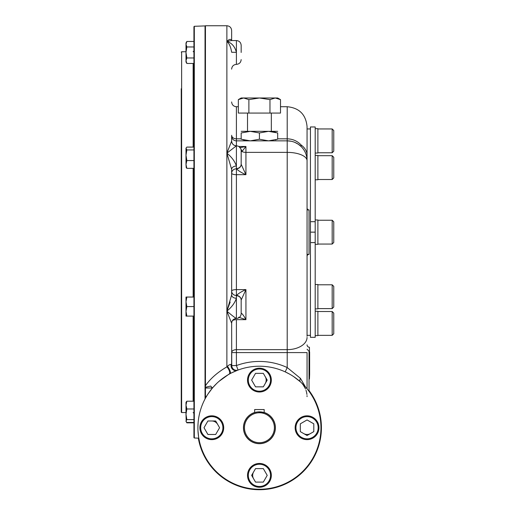 <?xml version="1.0" encoding="UTF-8"?>
<svg xmlns="http://www.w3.org/2000/svg" width="515" height="515" viewBox="0 0 515 515"><rect width="100%" height="100%" fill="white"/><g stroke="black" fill="none" stroke-linecap="round" stroke-linejoin="round"><path stroke-width="0.77" d="M241.168 131.331L250.296 131.331L241.168 132.96C241.168 130.816 241.168 130.816 241.168 132.96L241.168 139.224C241.168 141.368 241.168 141.368 241.168 139.224L250.296 140.853L268.553 140.853L277.682 139.224C277.682 141.368 277.682 141.368 277.682 139.224L277.682 132.96L268.553 131.331L259.425 132.96L250.296 131.331L277.682 131.331M277.682 132.96C277.682 130.816 277.682 130.816 277.682 132.96L277.682 132.96M272.744 131.692L275.963 132.426M246.106 140.492L242.887 139.758M276.021 139.739L275.435 139.9M277.682 140.853L268.553 140.853L259.425 139.224L259.425 132.96M241.168 140.853L250.296 140.853L259.425 139.224M307.056 344.87A2.382 2.382 0 0 0 309.438 347.252L309.637 374.238L309.637 352.015M309.637 374.238L309.438 379.001A2.382 2.382 0 0 0 309.039 379.034A2.382 2.382 0 0 1 309.438 379.001L309.438 371.064L309.039 371.064M193.936 37.659L193.936 30.913M194.316 438.001L193.936 437.602L193.936 26.69L194.316 26.291L194.316 438.001L198.796 438.156L199.492 441.613C201.236 448.102 201.236 448.102 199.492 441.613L198.674 437.441M181.235 96.691L181.235 153.953M181.235 188.072L181.235 199.054M181.235 265.231L181.235 276.22M181.235 319.796L181.235 330.778M181.235 96.112L181.235 90.556M181.235 92.597L181.235 92.037M181.235 88.754L181.235 412.148L181.628 412.541L181.628 51.751L181.235 52.144M206.534 396.305L205.446 396.582L205.446 385.716C210.39 378.602 217.536 372.319 226.89 366.867A4.764 1.854 -119.4 0 1 229.581 373.723L218.965 381.383M333.765 307.017L332.181 308.607L333.765 307.017L333.765 286.379L332.181 284.789L317.89 284.789M317.89 308.607L332.181 308.607L332.181 284.789M332.181 311.53L332.181 335.342L333.765 333.752L333.765 313.114L332.181 311.53L317.89 311.53M332.181 335.342L317.89 335.342M332.181 220.24L332.181 244.052L333.765 242.462L333.765 221.823L332.181 220.24L317.89 220.24M333.765 177.913L332.181 179.503L333.765 177.913L333.765 157.275L332.181 155.685L317.89 155.685M317.89 179.503L332.181 179.503L332.181 155.685L333.765 157.275M332.181 128.95L332.181 152.762L333.765 151.172L333.765 130.533L332.181 128.95L317.89 128.95M211.794 438.844A11.111 11.111 0 0 1 202.17 422.171A11.111 11.111 0 0 1 221.418 422.171A11.111 11.111 0 0 1 211.794 438.844M211.794 439.636A11.909 11.909 0 0 1 201.481 421.772A11.909 11.909 0 0 1 222.107 421.772A11.909 11.909 0 0 1 211.794 439.636M215.688 420.98L219.59 427.727L215.688 434.473L207.899 434.473L204.004 427.727L207.899 420.98L215.688 420.98M259.425 391.213A11.111 11.111 0 0 1 249.801 374.54A11.111 11.111 0 0 1 269.049 374.54A11.111 11.111 0 0 1 259.425 391.213M259.425 392.005A11.909 11.909 0 0 1 249.112 374.148A11.909 11.909 0 0 1 269.738 374.148A11.909 11.909 0 0 1 259.425 392.005M263.32 373.349L267.214 380.096L263.32 386.849L255.53 386.849L251.635 380.096L255.53 373.349L263.32 373.349M259.425 486.469A11.111 11.111 0 0 1 249.801 469.802A11.111 11.111 0 0 1 269.049 469.802A11.111 11.111 0 0 1 259.425 486.469M259.425 487.267A11.909 11.909 0 0 1 249.112 469.403A11.909 11.909 0 0 1 269.738 469.403A11.909 11.909 0 0 1 259.425 487.267M263.32 468.611L267.214 475.358L263.32 482.104L255.53 482.104L251.635 475.358L255.53 468.611L263.32 468.611M318.167 427.727A11.111 11.111 0 0 1 301.5 437.351A11.111 11.111 0 0 1 301.5 418.103A11.111 11.111 0 0 1 318.167 427.727M318.965 427.727A11.909 11.909 0 0 1 301.101 438.04A11.909 11.909 0 0 1 301.101 417.414A11.909 11.909 0 0 1 318.965 427.727M300.309 423.832L307.056 419.937L313.802 423.832L313.802 431.622L307.056 435.523L300.309 431.622L300.309 423.832M244.464 427.727A14.961 14.961 0 0 1 266.905 414.775A14.961 14.961 0 0 1 266.905 440.685A14.961 14.961 0 0 1 244.464 427.727M243.55 427.727A15.875 15.875 0 0 1 259.425 411.852A15.875 15.875 0 0 1 275.3 427.727A15.875 15.875 0 0 1 259.425 443.608A15.875 15.875 0 0 1 243.55 427.727M255.105 412.451L254.661 412.586L254.661 409.547L264.189 409.547L264.189 412.586L258.131 411.903M257.217 412.006L255.137 412.444M259.425 489.25A61.523 61.523 0 0 1 206.148 396.968A61.523 61.523 0 0 1 312.702 396.968A61.523 61.523 0 0 1 259.425 489.25L259.476 489.25M253.58 471.985A6.747 6.747 0 0 0 253.58 478.731M303.683 433.572A6.747 6.747 0 0 0 310.429 433.572M265.27 383.475A6.747 6.747 0 0 0 265.27 376.723M217.639 424.354A6.747 6.747 0 0 0 211.794 420.98M264.189 412.476A15.978 15.978 0 0 1 272.384 437.068A15.978 15.978 0 0 1 246.466 437.068A15.978 15.978 0 0 1 254.661 412.476M315.193 219.963L317.89 219.963L317.89 244.329L315.193 244.329M315.193 155.408L317.89 155.408L317.89 179.78L315.193 179.78M315.193 128.673L317.89 128.673L317.89 153.039L315.193 153.039M315.193 284.512L317.89 284.512L317.89 308.884L315.193 308.884M315.193 311.253L317.89 311.253L317.89 335.619L315.193 335.619M186.16 299.769L186.848 297.046L185.999 297.046L185.999 301.809L186.848 306.573L185.999 311.337L186.848 316.101L185.999 316.101L185.999 301.809L186.848 297.046L193.936 297.046M186.024 300.985L186.108 300.142M186.024 310.513L186.108 309.663M186.16 309.29L186.494 307.745M186.848 306.573L193.936 306.573M186.848 316.101L193.936 316.101M186.192 421.688L185.999 414.292L186.848 408.981L185.999 405.093L186.848 401.204L185.999 402.305L185.999 414.292L186.848 419.609L185.999 421.032L186.192 421.688L186.848 422.455L193.936 422.455L193.936 419.609L186.848 419.609M186.848 401.204L193.936 401.204M186.848 408.981L193.936 408.981M186.449 422.049L186.848 422.828L193.936 422.828M186.848 63.461L185.999 60.712L186.848 57.963L185.999 52.459L185.999 44.213L186.848 46.962L185.999 52.459L185.999 61.987L186.848 63.461L193.936 63.461M186.024 60.236L186.108 59.74M186.166 59.521L186.494 58.633M185.999 44.213L186.848 41.464L185.999 42.938L185.999 44.193M186.024 43.736L186.108 43.26M186.166 43.028L186.546 42.03M186.848 41.464L193.936 41.464M186.848 46.962L193.936 46.962M186.848 57.963L193.936 57.963M193.936 147.09L186.848 147.09L185.999 148.191L186.848 149.942L185.999 155.253L185.999 150.985M186.848 168.341L185.999 164.452L185.999 155.253L186.848 160.564L185.999 164.452L186.192 167.581L186.848 168.341L193.936 168.341M185.999 148.52L185.999 155.253M186.848 149.942L193.936 149.942M186.848 160.564L193.936 160.564M248.887 99.62L259.425 97.985L275.235 97.985L269.969 99.62L259.425 97.985L241.168 97.985L238.342 99.62L238.342 113.068L248.887 113.068L248.887 99.62L243.614 97.985L238.342 99.62M240.956 98.429L241.535 98.256M280.508 99.62L277.682 97.985L275.235 97.985L280.508 99.62L280.508 113.068L248.887 113.068M247.515 131.331L247.515 113.068M269.969 99.62L269.969 113.068M198.764 438.156A61.549 61.549 0 0 0 264.659 489.057A61.549 61.549 0 0 0 309.039 391.303M198.314 438.136A61.993 61.993 0 0 0 264.646 489.501A61.993 61.993 0 0 0 309.039 390.557M310.429 221.701L310.429 126.96L315.193 126.96L315.193 221.701L310.429 221.701L310.429 337.325L315.193 337.325L315.193 242.591L310.429 242.591M315.193 242.591L315.193 232.143L310.429 232.143M315.193 232.143L315.193 221.701M307.056 128.95L310.429 128.95M307.056 127.958L307.056 209.92L309.039 209.92A1.983 1.983 0 0 1 307.056 207.931A1.983 1.983 0 0 0 309.039 209.92L309.039 254.371L307.056 254.371M205.446 396.582L205.446 398.217M231.641 40.537C230.804 38.741 229.214 39.05 226.877 41.464L231.454 40.556L226.877 41.464L226.877 25.75L205.446 25.75L205.446 385.716M280.508 106.721L287.209 106.721C299.26 107.899 305.878 114.51 307.056 126.568L307.056 336.334M307.056 388.786L307.056 352.588L287.209 352.588L287.209 349.646A19.847 12.263 0 0 0 307.056 337.383M305.414 386.862L300.438 378.325L287.209 367.549A66.287 66.287 0 0 0 236.404 365.573L238.059 370.034L229.581 373.723M200.457 445.269L200.831 446.479M199.781 412.644L199.492 413.841M198.597 436.932L197.979 430.733M197.908 427.057L198.088 423.002M230.179 302.041L226.877 311.131L226.877 366.326L226.89 366.867L227.424 366.307A4.764 3.096 180 0 1 226.877 366.326L226.89 366.867L227.424 366.307C229.085 364.8 230.327 364.221 231.164 364.581L230.591 364.459M241.168 150.753A4.764 4.165 167.4 0 1 241.194 151.23L241.168 164.298A4.764 4.429 -6.6 0 1 236.411 168.804L236.404 174.675A4.764 1.442 180 0 1 231.641 173.24A4.764 4.435 180 0 1 236.404 168.804L236.404 168.804C238.6 170.941 241.773 172.898 245.932 174.675L245.932 152.376L287.209 152.376A19.847 8.324 180 0 1 307.056 160.699A19.847 19.847 0 0 0 287.209 140.853L236.404 140.853A4.764 4.764 0 0 1 231.641 136.095L231.641 141.046A4.764 4.764 180 0 0 236.404 145.809L226.877 153.161C231.653 157.024 234.827 161.317 236.404 166.036A4.764 3.328 180 0 0 231.641 169.358L231.641 169.358A4.764 3.328 180 0 1 231.641 169.358L231.641 169.828L231.641 169.364A4.764 3.328 180 0 0 231.641 169.364L226.877 153.161L226.877 311.131C231.653 315.219 234.827 317.671 236.404 318.476L236.404 298.256C234.827 302.975 231.653 307.268 226.877 311.131L231.641 323.24A4.764 4.764 180 0 1 236.404 318.476L236.404 318.482C239.295 318.199 240.885 316.609 241.168 313.719L241.168 300.078A4.764 4.332 -0 0 0 236.404 295.752L236.411 295.488C238.6 293.35 241.773 291.393 245.932 289.61L241.168 300.078M226.877 25.75C229.774 26.033 231.357 27.617 231.641 30.514L231.641 40.408M232.4 320.665A4.764 2.195 180 0 1 236.404 319.661L236.404 349.646A4.764 2.942 180 0 0 231.641 352.588L231.641 363.23A4.764 3.096 180 0 1 231.164 364.581A4.764 4.339 -111.2 0 0 232.606 369.332A4.764 4.339 -111.2 0 0 237.151 370.382A4.764 4.339 -111.2 0 0 237.157 370.375A4.764 4.339 -111.2 0 0 237.17 370.375A4.764 4.339 68.8 0 0 237.17 370.375L238.059 370.034A4.764 4.641 -110.3 0 1 231.75 365.573L231.164 364.581M228.441 365.425L227.424 366.307A4.764 1.249 -118.3 0 1 230.482 373.085M231.641 169.364L231.641 294.928A4.764 3.328 180 0 0 236.404 298.256L236.404 295.488A4.764 4.435 180 0 1 231.641 291.052A4.764 1.442 180 0 1 236.404 289.61L236.411 295.488A4.764 4.429 6.6 0 1 241.168 299.994M241.168 313.384A4.764 4.358 -174 0 0 241.168 313.204L241.168 313.719M238.625 317.221L245.932 319.661L245.932 289.61L236.404 289.61L236.404 174.675L245.932 174.675L241.168 164.298M241.168 313.204C242.282 313.629 243.872 315.779 245.932 319.661L236.404 319.661M240.994 149.305A4.764 4.056 93.8 0 1 241.96 151.481L245.932 146.479L239.642 147.747M238.838 146.479L245.932 146.479L245.932 152.376A4.764 1.996 0 0 1 241.96 151.481L241.194 151.23M231.641 101.957C231.924 104.848 233.514 106.438 236.404 106.721L236.404 168.54A4.764 4.332 0 0 0 241.168 164.214L241.168 151.017M241.168 52.459L241.168 45.32C240.885 42.423 239.295 40.84 236.404 40.556C239.295 40.84 240.885 42.423 241.168 45.32M231.641 294.934L226.877 311.131M241.168 150.573C240.885 147.683 239.295 146.093 236.404 145.809C233.514 145.526 231.924 143.942 231.641 141.046L226.877 153.161L226.877 41.464C229.214 43.382 230.804 46.987 231.641 52.266L231.641 52.24M231.641 52.266L236.404 52.324C234.827 46.453 231.653 42.835 226.877 41.464M236.404 318.482C233.514 318.759 231.924 320.349 231.641 323.24L231.75 365.573L236.404 365.573L236.404 349.646L287.209 349.646L287.209 138.825C292.72 138.96 297.348 141.013 301.101 144.979L301.101 146.524L298.211 144.187M301.887 383.302L303.09 384.763L301.887 383.302M303.18 384.885L305.208 388.31M305.26 388.419L305.517 389.012M305.981 390.235L306.567 392.282M306.592 392.411L306.934 394.458M307.03 395.642L307.056 396.634M300.438 378.325A4.764 2.639 -48.2 0 0 300.425 381.86A4.764 2.639 -48.2 0 0 300.438 381.873L293.627 376.594M289.572 374.102L285.213 371.875L287.209 367.549L287.209 352.588L231.641 352.588M207.976 394.001L212.438 388.014L210.68 386.063L205.446 387.274M235.786 370.929L237.17 370.375M309.039 355.189L309.438 355.189L309.438 371.064M316.023 403.612L317.208 406.605M317.62 407.777L317.774 408.228M317.858 408.472L318.09 409.187M318.444 410.352L318.553 410.738M307.056 349.234L309.039 351.217L309.039 391.349M307.056 256.354A1.983 1.983 0 0 1 309.039 254.371A1.983 1.983 0 0 0 307.056 256.354M205.034 398.977L205.034 25.917L205.446 26.317M193.138 297.046L193.138 168.341M193.138 147.09L193.138 63.461M193.138 401.204L193.138 316.101M231.641 69.132C231.924 66.242 233.514 64.652 236.404 64.369C239.295 64.085 240.885 62.502 241.168 59.605C240.885 62.502 239.295 64.085 236.404 64.369L236.404 40.556L231.454 40.556M205.446 388.001L212.45 388.001M231.641 135.278A4.764 3.547 180 0 0 236.404 138.825L241.168 138.825M277.682 138.825L287.209 138.825L287.209 106.721M307.056 155.298A19.847 14.446 180 0 0 301.101 144.979M194.316 26.291L205.034 25.917M185.999 51.751L181.628 51.751M185.999 412.541L181.628 412.541M193.138 51.751L193.936 50.953M193.138 412.541L193.936 413.339M332.181 244.052L317.89 244.052M332.181 152.762L317.89 152.762M185.999 421.354L186.848 422.828M185.999 148.191L186.192 147.857M271.334 131.331L271.334 113.068M307.056 335.342L310.429 335.342M300.271 381.724L299.479 381.029M296.968 378.989L294.213 376.986M291.715 375.364L291.142 375.01M287.84 373.163L286.546 372.506M226.735 375.609L222.866 378.248M216.802 383.366L212.837 387.55M294.265 377.025L296.318 378.499M287.209 140.853L291.02 141.226M292.172 141.483L292.958 141.702M294.908 142.41L298.294 144.239M299.852 145.404L301.095 146.524M236.404 106.721L238.342 106.721"/></g></svg>
